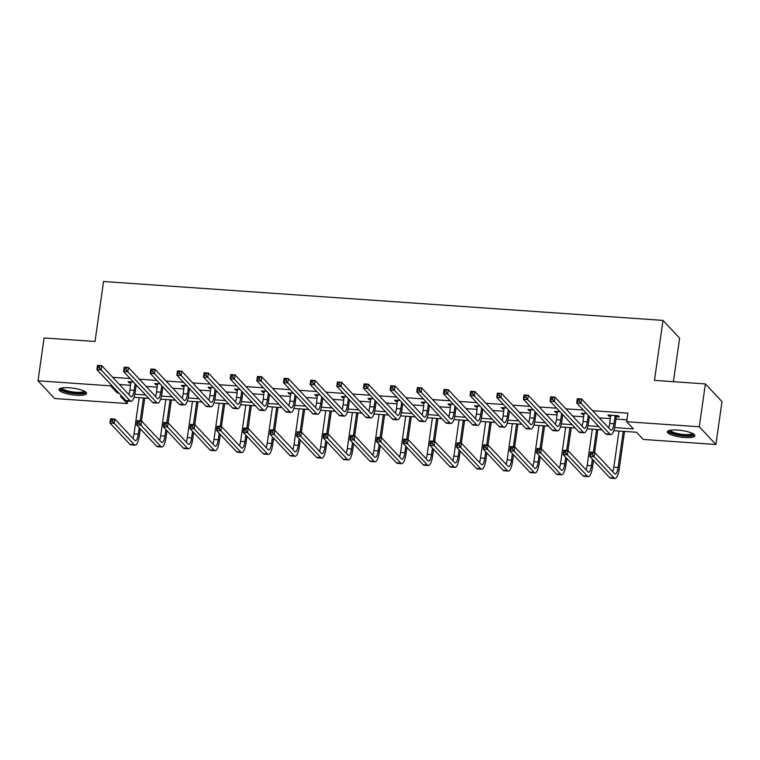 <?xml version="1.0" encoding="UTF-8"?>
<svg xmlns="http://www.w3.org/2000/svg" width="760" height="760" viewBox="0 0 760 760"><rect width="100%" height="100%" fill="white"/><g stroke="black" fill="none" stroke-linecap="round" stroke-linejoin="round"><path stroke-width="1.14" d="M69.293 387.762A13.908 3.344 8.1 0 1 86.564 393.462A13.908 3.344 8.1 0 1 76.294 395.238A13.908 3.344 8.1 0 1 59.023 389.538A13.908 3.344 8.1 0 1 69.293 387.762M677.606 430.055A13.908 3.344 8.1 0 1 694.878 435.746A13.908 3.344 8.1 0 1 684.608 437.522A13.908 3.344 8.1 0 1 667.337 431.832A13.908 3.344 8.1 0 1 677.606 430.055M673.417 381.7L679.62 338.115L663.005 320.397L103.559 281.504L95.019 341.487L44.099 337.953L38 380.798L110.618 385.852L117.353 393.034L118.94 393.138M663.005 320.397L654.464 380.38L705.385 383.923L722 401.641L715.901 444.495L643.283 439.441L636.547 432.259L613.814 430.673M127.594 401.042L127.234 403.57L54.615 398.525L38 380.798M614.64 427.604L633.403 428.906L626.667 421.724L627.883 413.145L592.572 410.695M583.347 410.058L565.915 408.842M556.69 408.205L539.258 406.99M530.033 406.344L512.601 405.137M503.376 404.491L485.944 403.284M476.719 402.638L459.287 401.432M450.062 400.786L432.63 399.579M423.405 398.933L405.973 397.727M396.748 397.081L379.316 395.874M370.091 395.228L352.659 394.022M343.434 393.376L326.002 392.169M316.777 391.523L299.345 390.308M290.12 389.671L272.688 388.455M263.463 387.818L246.031 386.602M236.816 385.966L219.374 384.75M210.159 384.113L192.717 382.897M183.502 382.261L166.06 381.045M156.845 380.409L139.403 379.192M130.188 378.556L112.746 377.34M119.481 384.522L130.587 385.301M136.135 385.681L136.923 385.738M146.138 386.374L157.244 387.153M162.792 387.534L163.581 387.59M172.795 388.236L183.901 389.006M189.449 389.386L190.237 389.443M199.452 390.089L210.558 390.858M216.106 391.238L216.894 391.295M226.109 391.941L237.215 392.711M242.763 393.091L243.552 393.148M252.766 393.794L263.872 394.563M269.42 394.953L270.199 395M279.423 395.647L290.529 396.416M296.077 396.805L296.856 396.853M306.08 397.499L317.176 398.269M322.734 398.658L323.513 398.705M332.738 399.351L343.834 400.121M349.391 400.51L350.17 400.558M359.394 401.204L370.49 401.974M376.048 402.363L376.827 402.41M386.051 403.056L397.147 403.826M402.705 404.215L403.484 404.272M412.709 404.909L423.805 405.678M429.362 406.068L430.141 406.125M439.365 406.762L450.462 407.531M456.019 407.92L456.798 407.977M466.022 408.614L477.118 409.383M482.676 409.773L483.455 409.83M492.679 410.466L503.775 411.236M509.333 411.625L510.112 411.683M519.336 412.319L530.433 413.088M535.99 413.478L536.769 413.535M545.994 414.171L557.089 414.941M562.637 415.33L563.426 415.387M572.65 416.024L583.746 416.803M589.294 417.183L590.083 417.24M599.308 417.876L610.403 418.655M615.952 419.035L626.943 419.805M616.503 416.727L619.276 416.917L618.156 415.72L607.905 415.007L609.026 416.204L610.736 416.328M586.606 413.526L581.248 413.155L582.369 414.352L584.079 414.476M559.949 411.673L554.591 411.302L555.712 412.499L557.422 412.613M533.292 409.82L527.934 409.45L529.055 410.647L530.765 410.761M506.635 407.968L501.277 407.597L502.398 408.794L504.108 408.909M479.978 406.115L474.62 405.745L475.741 406.942L477.451 407.056M453.321 404.263L447.963 403.892L449.084 405.089L450.794 405.203M426.664 402.41L421.306 402.04L422.427 403.237L424.137 403.351M400.007 400.558L394.649 400.188L395.77 401.384L397.48 401.498M373.35 398.705L367.992 398.335L369.113 399.532L370.823 399.646M346.693 396.853L341.335 396.473L342.456 397.68L344.166 397.793M320.036 395L314.678 394.62L315.799 395.817L317.509 395.941M293.379 393.148L288.021 392.768L289.142 393.965L290.852 394.088M266.722 391.295L261.364 390.916L262.485 392.112L264.195 392.236M240.065 389.433L234.707 389.063L235.828 390.26L237.538 390.383M213.408 387.581L208.05 387.21L209.18 388.408L210.891 388.531M186.751 385.728L181.393 385.358L182.523 386.555L184.233 386.678M160.094 383.876L154.736 383.505L155.866 384.702L157.577 384.826M133.437 382.023L128.079 381.653L129.209 382.85L130.919 382.974M705.385 383.923L699.285 426.769L715.901 444.495M110.817 384.474L110.618 385.852M626.667 421.724L699.285 426.769M128.165 393.784L129.057 393.841M134.824 394.25L145.597 394.991M154.821 395.637L155.705 395.694M161.481 396.102L172.254 396.853M181.478 397.49L182.362 397.556M188.138 397.955L198.911 398.705M208.136 399.342L209.019 399.409M214.795 399.808L225.568 400.558M234.792 401.195L235.676 401.261M241.452 401.66L252.225 402.41M261.449 403.047L262.333 403.113M268.109 403.512L278.882 404.263M288.106 404.899L288.99 404.966M294.766 405.365L305.539 406.115M314.763 406.752L315.647 406.818M321.423 407.217L332.196 407.968M341.42 408.604L342.304 408.671M348.08 409.07L358.853 409.82M368.068 410.457L368.961 410.523M374.737 410.923L385.51 411.673M394.725 412.309L395.618 412.376M401.394 412.775L412.167 413.526M421.382 414.162L422.275 414.228M428.051 414.627L438.824 415.378M448.039 416.024L448.932 416.081M454.708 416.48L465.481 417.231M474.696 417.876L475.589 417.933M481.365 418.332L492.138 419.083M501.353 419.729L502.246 419.786M508.012 420.185L518.795 420.935M528.01 421.581L528.903 421.638M534.669 422.037L545.452 422.788M554.667 423.434L555.56 423.491M561.327 423.89L572.1 424.64M581.324 425.286L582.217 425.344M587.983 425.752L598.756 426.493M607.981 427.139L608.874 427.196M122.084 396.492L120.498 396.387L127.234 403.57M601.901 429.846L587.157 428.82M575.244 427.994L560.5 426.968M548.587 426.141L533.843 425.115M521.93 424.289L507.186 423.263M495.273 422.437L480.529 421.41M468.625 420.584L453.872 419.558M441.969 418.731L427.215 417.705M415.312 416.879L400.558 415.853M388.654 415.026L373.901 414M361.998 413.174L347.244 412.148M335.341 411.322L320.587 410.295M308.683 409.469L293.93 408.443M282.026 407.616L267.273 406.59M255.369 405.764L240.616 404.738M228.712 403.911L213.959 402.885M202.055 402.059L187.302 401.033M175.398 400.197L160.645 399.18M148.741 398.344L133.988 397.318M117.553 391.656L117.353 393.034M609.178 415.093L609.026 416.204M582.521 413.24L582.369 414.352M555.873 411.388L555.712 412.499M529.216 409.535L529.055 410.647M502.559 407.683L502.398 408.794M475.902 405.83L475.741 406.942M449.245 403.978L449.084 405.089M422.588 402.125L422.427 403.237M395.931 400.273L395.77 401.384M369.274 398.42L369.113 399.532M342.617 396.568L342.456 397.68M315.96 394.715L315.799 395.817M289.303 392.863L289.142 393.965M262.647 391.01L262.485 392.112M235.989 389.158L235.828 390.26M209.332 387.305L209.18 388.408M182.675 385.453L182.523 386.555M156.018 383.591L155.866 384.702M129.361 381.738L129.209 382.85M610.679 415.197L609.729 423.387A8.921 2.489 -86 0 1 608.636 427.832M615.087 416.052L614.004 423.69A8.921 2.489 -86 0 1 611.135 430.188A8.921 2.489 -86 0 1 610.536 429.865L581.6 398.99L580.982 403.275L609.928 434.15A13.376 3.724 94 0 0 610.831 434.634A13.376 3.724 94 0 0 615.125 424.887L616.208 417.249L615.087 416.052L615.381 415.53M617.111 415.644L616.208 417.249M579.3 401.28L580.982 403.275L576.716 402.981L577.325 398.696L581.6 398.99L577.837 399.447L577.591 401.156L579.3 401.28L579.547 399.56M577.591 401.156L576.716 402.981L605.653 433.846A13.376 3.724 94 0 0 606.556 434.34L610.831 434.634M577.325 398.696L577.837 399.447M592.382 454.717L592.629 452.998L590.919 452.884L590.681 454.594L592.382 454.717L594.073 456.712L589.798 456.418L590.406 452.133L594.681 452.428L594.073 456.712L614.033 478.002A13.376 3.724 94 0 0 614.925 478.496A13.376 3.724 94 0 0 619.229 468.74L624.539 431.423M623.257 431.338L618.098 467.542A8.921 2.489 -86 0 1 615.239 474.05A8.921 2.489 -86 0 1 614.64 473.717L594.681 452.428L592.629 452.998M618.982 431.034L613.833 467.248A8.921 2.489 -86 0 1 612.74 471.694M590.681 454.594L589.798 456.418L609.757 477.707A13.376 3.724 94 0 0 610.66 478.202L614.925 478.496M590.406 452.133L590.919 452.884M693.196 433.779A12.037 2.897 8.1 0 1 686.261 435.736A12.037 2.897 8.1 0 1 672.828 433.342A12.037 2.897 8.1 0 1 669.503 430.416M670.396 430.226A11.143 2.679 -171.9 0 0 673.578 432.411A11.143 2.679 -171.9 0 0 684.997 434.596A11.143 2.679 -171.9 0 0 692.389 433.361M667.783 431.138A13.822 3.325 -171.9 0 0 671.574 433.476A13.822 3.325 -171.9 0 0 685.035 436.145A13.822 3.325 -171.9 0 0 694.64 434.967M84.882 391.495A12.037 2.897 8.1 0 1 76.019 393.366A12.037 2.897 8.1 0 1 61.189 388.123M62.082 387.942A11.143 2.679 -171.9 0 0 75.914 392.264A11.143 2.679 -171.9 0 0 84.075 391.067M59.47 388.854A13.822 3.325 -171.9 0 0 76.465 393.841A13.822 3.325 -171.9 0 0 86.326 392.673M584.022 413.345L583.072 421.534A8.921 2.489 -86 0 1 581.98 425.98M588.269 415.312L587.347 421.838A8.921 2.489 -86 0 1 584.478 428.336A8.921 2.489 -86 0 1 583.88 428.013L554.942 397.138L554.325 401.423L583.271 432.298A13.376 3.724 94 0 0 584.174 432.782A13.376 3.724 94 0 0 588.468 423.035L589.399 416.508M552.644 399.427L554.325 401.423L550.059 401.128L550.667 396.844L554.942 397.138L551.181 397.594L550.933 399.304L552.644 399.427L552.89 397.708M550.933 399.304L550.059 401.128L578.996 431.993A13.376 3.724 94 0 0 579.899 432.487L584.174 432.782M550.667 396.844L551.181 397.594M557.365 411.492L556.415 419.681A8.921 2.489 -86 0 1 555.322 424.127M561.611 413.459L560.69 419.985A8.921 2.489 -86 0 1 557.821 426.483A8.921 2.489 -86 0 1 557.222 426.16L528.285 395.285L527.668 399.57L556.614 430.445A13.376 3.724 94 0 0 557.517 430.93A13.376 3.724 94 0 0 561.811 421.183L562.742 414.656M525.986 397.575L527.668 399.57L523.403 399.276L524.01 394.991L528.285 395.285L524.524 395.741L524.276 397.452L525.986 397.575L526.233 395.856M524.276 397.452L523.403 399.276L552.339 430.141A13.376 3.724 94 0 0 553.242 430.635L557.517 430.93M524.01 394.991L524.524 395.741M565.725 452.865L565.972 451.145L564.262 451.031L564.024 452.741L565.725 452.865L567.416 454.86L563.141 454.565L563.749 450.281L568.024 450.575L567.416 454.86L587.375 476.149A13.376 3.724 94 0 0 588.278 476.644A13.376 3.724 94 0 0 592.572 466.887L593.494 460.36M594.624 452.428L597.883 429.571M596.6 429.485L593.351 452.333M592.372 459.163L591.442 465.69A8.921 2.489 -86 0 1 588.582 472.197A8.921 2.489 -86 0 1 587.983 471.865L568.024 450.575L565.972 451.145M592.325 429.181L587.176 465.395A8.921 2.489 -86 0 1 586.083 469.841M564.024 452.741L563.141 454.565L583.1 475.855A13.376 3.724 94 0 0 584.003 476.349L588.278 476.644M563.749 450.281L564.262 451.031M539.077 451.012L539.315 449.293L537.605 449.179L537.367 450.889L539.077 451.012L540.759 453.007L536.484 452.713L537.092 448.428L541.367 448.723L540.759 453.007L560.718 474.297A13.376 3.724 94 0 0 561.621 474.791A13.376 3.724 94 0 0 565.915 465.034L566.836 458.508M567.967 450.575L571.225 427.719M569.943 427.623L566.694 450.48M565.716 457.311L564.794 463.837A8.921 2.489 -86 0 1 561.925 470.345A8.921 2.489 -86 0 1 561.327 470.012L541.367 448.723L539.315 449.293M565.668 427.329L560.519 463.543A8.921 2.489 -86 0 1 559.427 467.989M537.367 450.889L536.484 452.713L556.443 474.002A13.376 3.724 94 0 0 557.346 474.487L561.621 474.791M537.092 448.428L537.605 449.179M530.708 409.64L529.758 417.829A8.921 2.489 -86 0 1 528.665 422.275M534.964 411.606L534.033 418.133A8.921 2.489 -86 0 1 531.164 424.631A8.921 2.489 -86 0 1 530.565 424.298L501.628 393.433L501.02 397.717L529.957 428.592A13.376 3.724 94 0 0 530.86 429.077A13.376 3.724 94 0 0 535.154 419.33L536.085 412.803M499.329 395.722L501.02 397.717L496.745 397.423L497.353 393.138L501.628 393.433L497.867 393.889L497.629 395.599L499.329 395.722L499.576 394.003M497.629 395.599L496.745 397.423L525.683 428.288A13.376 3.724 94 0 0 526.585 428.783L530.86 429.077M497.353 393.138L497.867 393.889M504.051 407.787L503.101 415.976A8.921 2.489 -86 0 1 502.008 420.423M508.307 409.754L507.376 416.271A8.921 2.489 -86 0 1 504.507 422.778A8.921 2.489 -86 0 1 503.908 422.446L474.971 391.58L474.363 395.865L503.3 426.73A13.376 3.724 94 0 0 504.203 427.224A13.376 3.724 94 0 0 508.497 417.477L509.428 410.951M472.673 393.87L474.363 395.865L470.088 395.57L470.697 391.286L474.971 391.58L471.209 392.036L470.972 393.747L472.673 393.87L472.919 392.151M470.972 393.747L470.088 395.57L499.025 426.436A13.376 3.724 94 0 0 499.928 426.93L504.203 427.224M470.697 391.286L471.209 392.036M477.394 405.935L476.444 414.124A8.921 2.489 -86 0 1 475.351 418.57M481.65 407.892L480.719 414.418A8.921 2.489 -86 0 1 477.85 420.926A8.921 2.489 -86 0 1 477.251 420.594L448.315 389.728L447.706 394.012L476.644 424.878A13.376 3.724 94 0 0 477.546 425.372A13.376 3.724 94 0 0 481.84 415.615L482.771 409.099M446.025 392.017L447.706 394.012L443.431 393.718L444.039 389.424L448.315 389.728L444.552 390.184L444.315 391.894L446.025 392.017L446.262 390.298M444.315 391.894L443.431 393.718L472.368 424.584A13.376 3.724 94 0 0 473.271 425.077L477.546 425.372M444.039 389.424L444.552 390.184M512.42 449.16L512.658 447.44L510.948 447.327L510.711 449.036L512.42 449.16L514.102 451.155L509.827 450.86L510.435 446.576L514.71 446.87L514.102 451.155L534.061 472.445A13.376 3.724 94 0 0 534.964 472.938A13.376 3.724 94 0 0 539.258 463.182L540.189 456.655M541.31 448.723L544.568 425.866M543.286 425.771L540.037 448.628M539.058 455.458L538.137 461.985A8.921 2.489 -86 0 1 535.268 468.483A8.921 2.489 -86 0 1 534.669 468.16L514.71 446.87L512.658 447.44M539.011 425.476L533.862 461.69A8.921 2.489 -86 0 1 532.769 466.137M510.711 449.036L509.827 450.86L529.786 472.15A13.376 3.724 94 0 0 530.689 472.634L534.964 472.938M510.435 446.576L510.948 447.327M485.763 447.308L486.001 445.588L484.291 445.474L484.053 447.184L485.763 447.308L487.445 449.302L483.17 449.008L483.778 444.724L488.053 445.018L487.445 449.302L507.404 470.592A13.376 3.724 94 0 0 508.307 471.086A13.376 3.724 94 0 0 512.601 461.329L513.532 454.803M514.653 446.87L517.911 424.013M516.629 423.918L513.38 446.776M512.401 453.606L511.48 460.132A8.921 2.489 -86 0 1 508.611 466.63A8.921 2.489 -86 0 1 508.012 466.308L488.053 445.018L486.001 445.588M512.354 423.624L507.205 459.838A8.921 2.489 -86 0 1 506.112 464.284M484.053 447.184L483.17 449.008L503.13 470.298A13.376 3.724 94 0 0 504.032 470.782L508.307 471.086M483.778 444.724L484.291 445.474M459.106 445.455L459.344 443.735L457.634 443.622L457.397 445.331L459.106 445.455L460.788 447.45L456.513 447.155L457.121 442.871L461.396 443.166L460.788 447.45L480.748 468.74A13.376 3.724 94 0 0 481.65 469.233A13.376 3.724 94 0 0 485.944 459.477L486.875 452.95M488.006 445.008L491.255 422.161M489.972 422.066L486.723 444.923M485.744 451.753L484.823 458.28A8.921 2.489 -86 0 1 481.954 464.778A8.921 2.489 -86 0 1 481.355 464.455L461.396 443.166L459.344 443.735M485.697 421.772L480.548 457.985A8.921 2.489 -86 0 1 479.455 462.431M457.397 445.331L456.513 447.155L476.472 468.445A13.376 3.724 94 0 0 477.375 468.93L481.65 469.233M457.121 442.871L457.634 443.622M432.449 443.602L432.687 441.883L430.986 441.769L430.74 443.479L432.449 443.602L434.131 445.597L429.856 445.293L430.464 441.009L434.739 441.313L434.131 445.597L454.09 466.887A13.376 3.724 94 0 0 454.993 467.381A13.376 3.724 94 0 0 459.287 457.624L460.218 451.098M461.349 443.156L464.597 420.308M463.315 420.213L460.066 443.07M459.087 449.901L458.166 456.427A8.921 2.489 -86 0 1 455.297 462.925A8.921 2.489 -86 0 1 454.698 462.602L434.739 441.313L432.687 441.883M459.049 419.919L453.891 456.133A8.921 2.489 -86 0 1 452.798 460.579M430.74 443.479L429.856 445.293L449.815 466.592A13.376 3.724 94 0 0 450.718 467.077L454.993 467.381M430.464 441.009L430.986 441.769M405.792 441.74L406.03 440.03L404.329 439.916L404.082 441.626L405.792 441.74L407.474 443.745L403.199 443.441L403.807 439.156L408.082 439.46L407.474 443.745L427.433 465.034A13.376 3.724 94 0 0 428.336 465.519A13.376 3.724 94 0 0 432.63 455.772L433.561 449.245M434.691 441.303L437.94 418.456M436.658 418.361L433.409 441.218M432.44 448.048L431.509 454.575A8.921 2.489 -86 0 1 428.64 461.073A8.921 2.489 -86 0 1 428.041 460.75L408.082 439.46L406.03 440.03M432.392 418.066L427.234 454.28A8.921 2.489 -86 0 1 426.141 458.726M404.082 441.626L403.199 443.441L423.159 464.74A13.376 3.724 94 0 0 424.061 465.224L428.336 465.519M403.807 439.156L404.329 439.916M379.135 439.888L379.373 438.178L377.673 438.055L377.425 439.774L379.135 439.888L380.817 441.892L376.542 441.588L377.15 437.304L381.425 437.608L380.817 441.892L400.776 463.182A13.376 3.724 94 0 0 401.679 463.666A13.376 3.724 94 0 0 405.973 453.919L406.904 447.393M408.034 439.451L411.284 416.603M410.001 416.508L406.752 439.365M405.783 446.196L404.852 452.722A8.921 2.489 -86 0 1 401.983 459.22A8.921 2.489 -86 0 1 401.384 458.897L381.425 437.608L379.373 438.178M405.735 416.214L400.577 452.428A8.921 2.489 -86 0 1 399.484 456.874M377.425 439.774L376.542 441.588L396.501 462.887A13.376 3.724 94 0 0 397.404 463.372L401.679 463.666M377.15 437.304L377.673 438.055M352.478 438.035L352.726 436.325L351.015 436.202L350.769 437.921L352.478 438.035L354.16 440.04L349.885 439.736L350.493 435.452L354.768 435.755L354.16 440.04L374.119 461.329A13.376 3.724 94 0 0 375.022 461.814A13.376 3.724 94 0 0 379.316 452.067L380.247 445.541M381.377 437.599L384.626 414.741M383.344 414.656L380.095 437.513M379.126 444.344L378.195 450.87A8.921 2.489 -86 0 1 375.326 457.368A8.921 2.489 -86 0 1 374.727 457.045L354.768 435.755L352.726 436.325M379.078 414.361L373.92 450.575A8.921 2.489 -86 0 1 372.827 455.022M350.769 437.921L349.885 439.736L369.844 461.035A13.376 3.724 94 0 0 370.747 461.519L375.022 461.814M350.493 435.452L351.015 436.202M325.822 436.183L326.069 434.473L324.358 434.349L324.111 436.069L325.822 436.183L327.503 438.188L323.228 437.883L323.845 433.599L328.111 433.903L327.503 438.188L347.462 459.477A13.376 3.724 94 0 0 348.365 459.962A13.376 3.724 94 0 0 352.659 450.214L353.59 443.688M354.72 435.746L357.969 412.889M356.687 412.803L353.438 435.66M352.469 442.491L351.538 449.017A8.921 2.489 -86 0 1 348.669 455.515A8.921 2.489 -86 0 1 348.07 455.192L328.111 433.903L326.069 434.473M352.422 412.509L347.263 448.723A8.921 2.489 -86 0 1 346.17 453.169M324.111 436.069L323.228 437.883L343.188 459.173A13.376 3.724 94 0 0 344.09 459.667L348.365 459.962M323.845 433.599L324.358 434.349M299.165 434.33L299.411 432.62L297.702 432.497L297.454 434.216L299.165 434.33L300.846 436.325L296.571 436.031L297.188 431.747L301.454 432.041L300.846 436.325L320.805 457.624A13.376 3.724 94 0 0 321.708 458.109A13.376 3.724 94 0 0 326.002 448.362L326.933 441.835M328.063 433.894L331.312 411.036M330.03 410.951L326.781 433.808M325.812 440.638L324.881 447.165A8.921 2.489 -86 0 1 322.022 453.663A8.921 2.489 -86 0 1 321.413 453.34L301.454 432.041L299.411 432.62M325.764 410.656L320.606 446.861A8.921 2.489 -86 0 1 319.513 451.316M297.454 434.216L296.571 436.031L316.53 457.32A13.376 3.724 94 0 0 317.433 457.815L321.708 458.109M297.188 431.747L297.702 432.497M272.507 432.478L272.755 430.768L271.044 430.644L270.798 432.364L272.507 432.478L274.189 434.473L269.914 434.178L270.531 429.894L274.797 430.188L274.189 434.473L294.148 455.772A13.376 3.724 94 0 0 295.051 456.256A13.376 3.724 94 0 0 299.345 446.509L300.276 439.983M301.406 432.041L304.655 409.184M303.373 409.099L300.124 431.955M299.155 438.786L298.224 445.312A8.921 2.489 -86 0 1 295.365 451.81A8.921 2.489 -86 0 1 294.756 451.487L274.797 430.188L272.755 430.768M299.108 408.804L293.949 445.008A8.921 2.489 -86 0 1 292.856 449.454M270.798 432.364L269.914 434.178L289.873 455.468A13.376 3.724 94 0 0 290.776 455.962L295.051 456.256M270.531 429.894L271.044 430.644M245.851 430.625L246.097 428.916L244.387 428.792L244.141 430.512L245.851 430.625L247.532 432.62L243.257 432.326L243.874 428.041L248.14 428.336L247.532 432.62L267.491 453.919A13.376 3.724 94 0 0 268.394 454.404A13.376 3.724 94 0 0 272.688 444.657L273.619 438.13M274.749 430.188L277.998 407.331M276.726 407.246L273.467 430.103M272.498 436.933L271.567 443.46A8.921 2.489 -86 0 1 268.707 449.958A8.921 2.489 -86 0 1 268.099 449.635L248.14 428.336L246.097 428.916M272.451 406.952L267.292 443.156A8.921 2.489 -86 0 1 266.209 447.602M244.141 430.512L243.257 432.326L263.216 453.615A13.376 3.724 94 0 0 264.119 454.109L268.394 454.404M243.874 428.041L244.387 428.792M219.193 428.773L219.44 427.063L217.73 426.94L217.483 428.659L219.193 428.773L220.875 430.768L216.6 430.474L217.218 426.189L221.483 426.483L220.875 430.768L240.834 452.067A13.376 3.724 94 0 0 241.737 452.551A13.376 3.724 94 0 0 246.031 442.805L246.962 436.278M248.092 428.336L251.341 405.479M250.069 405.394L246.81 428.25M245.841 435.081L244.91 441.608A8.921 2.489 -86 0 1 242.05 448.105A8.921 2.489 -86 0 1 241.442 447.773L221.483 426.483L219.44 427.063M245.793 405.099L240.635 441.303A8.921 2.489 -86 0 1 239.552 445.749M217.483 428.659L216.6 430.474L236.569 451.763A13.376 3.724 94 0 0 237.462 452.257L241.737 452.551M217.218 426.189L217.73 426.94M192.536 426.92L192.784 425.21L191.073 425.087L190.826 426.806L192.536 426.92L194.218 428.916L189.952 428.621L190.56 424.337L194.826 424.631L194.218 428.916L214.177 450.205A13.376 3.724 94 0 0 215.08 450.699A13.376 3.724 94 0 0 219.374 440.952L220.305 434.425M221.435 426.483L224.684 403.626M223.411 403.541L220.153 426.398M219.184 433.228L218.253 439.745A8.921 2.489 -86 0 1 215.393 446.253A8.921 2.489 -86 0 1 214.785 445.92L194.826 424.631L192.784 425.21M219.136 403.247L213.978 439.451A8.921 2.489 -86 0 1 212.895 443.897M190.826 426.806L189.952 428.621L209.912 449.91A13.376 3.724 94 0 0 210.805 450.404L215.08 450.699M190.56 424.337L191.073 425.087M165.88 425.068L166.126 423.358L164.416 423.234L164.169 424.945L165.88 425.068L167.561 427.063L163.295 426.769L163.903 422.484L168.169 422.778L167.561 427.063L187.52 448.352A13.376 3.724 94 0 0 188.423 448.846A13.376 3.724 94 0 0 192.717 439.09L193.648 432.573M194.778 424.631L198.027 401.774M196.755 401.688L193.496 424.536M192.527 431.376L191.596 437.893A8.921 2.489 -86 0 1 188.736 444.401A8.921 2.489 -86 0 1 188.129 444.068L168.169 422.778L166.126 423.358M192.48 401.384L187.331 437.599A8.921 2.489 -86 0 1 186.238 442.044M164.169 424.945L163.295 426.769L183.255 448.058A13.376 3.724 94 0 0 184.157 448.552L188.423 448.846M163.903 422.484L164.416 423.234M450.737 404.082L449.787 412.272A8.921 2.489 -86 0 1 448.695 416.717M454.993 406.04L454.062 412.566A8.921 2.489 -86 0 1 451.193 419.073A8.921 2.489 -86 0 1 450.594 418.741L421.658 387.875L421.049 392.16L449.986 423.026A13.376 3.724 94 0 0 450.889 423.519A13.376 3.724 94 0 0 455.183 413.763L456.114 407.236M419.368 390.155L421.049 392.16L416.774 391.856L417.382 387.572L421.658 387.875L417.895 388.331L417.658 390.041L419.368 390.155L419.606 388.445M417.658 390.041L416.774 391.856L445.712 422.731A13.376 3.724 94 0 0 446.614 423.225L450.889 423.519M417.382 387.572L417.895 388.331M424.08 402.23L423.13 410.419A8.921 2.489 -86 0 1 422.037 414.865M428.336 404.187L427.405 410.713A8.921 2.489 -86 0 1 424.545 417.221A8.921 2.489 -86 0 1 423.938 416.888L395 386.023L394.392 390.308L423.329 421.173A13.376 3.724 94 0 0 424.232 421.667A13.376 3.724 94 0 0 428.526 411.91L429.457 405.384M392.711 388.303L394.392 390.308L390.117 390.003L390.726 385.719L395 386.023L391.238 386.479L391.001 388.189L392.711 388.303L392.948 386.593M391.001 388.189L390.117 390.003L419.055 420.878A13.376 3.724 94 0 0 419.957 421.373L424.232 421.667M390.726 385.719L391.238 386.479M397.423 400.377L396.473 408.566A8.921 2.489 -86 0 1 395.38 413.012M401.679 402.334L400.748 408.861A8.921 2.489 -86 0 1 397.888 415.368A8.921 2.489 -86 0 1 397.28 415.036L368.344 384.17L367.735 388.455L396.673 419.32A13.376 3.724 94 0 0 397.575 419.815A13.376 3.724 94 0 0 401.869 410.058L402.8 403.531M366.054 386.45L367.735 388.455L363.46 388.151L364.069 383.866L368.344 384.17L364.581 384.617L364.344 386.337L366.054 386.45L366.291 384.74M364.344 386.337L363.46 388.151L392.397 419.026A13.376 3.724 94 0 0 393.3 419.52L397.575 419.815M364.069 383.866L364.581 384.617M370.766 398.525L369.816 406.714A8.921 2.489 -86 0 1 368.733 411.16M375.022 400.482L374.091 407.008A8.921 2.489 -86 0 1 371.231 413.516A8.921 2.489 -86 0 1 370.623 413.183L341.687 382.318L341.078 386.602L370.015 417.468A13.376 3.724 94 0 0 370.918 417.962A13.376 3.724 94 0 0 375.212 408.205L376.143 401.679M339.397 384.598L341.078 386.602L336.803 386.298L337.411 382.014L341.687 382.318L337.924 382.764L337.687 384.484L339.397 384.598L339.635 382.888M337.687 384.484L336.803 386.298L365.74 417.173A13.376 3.724 94 0 0 366.643 417.667L370.918 417.962M337.411 382.014L337.924 382.764M344.109 396.673L343.159 404.861A8.921 2.489 -86 0 1 342.076 409.308M348.365 398.63L347.434 405.156A8.921 2.489 -86 0 1 344.574 411.654A8.921 2.489 -86 0 1 343.966 411.331L315.029 380.456L314.422 384.75L343.358 415.615A13.376 3.724 94 0 0 344.261 416.109A13.376 3.724 94 0 0 348.555 406.353L349.486 399.827M312.74 382.745L314.422 384.75L310.147 384.446L310.755 380.161L315.029 380.456L311.277 380.912L311.03 382.631L312.74 382.745L312.977 381.035M311.03 382.631L310.147 384.446L339.093 415.321A13.376 3.724 94 0 0 339.986 415.805L344.261 416.109M310.755 380.161L311.277 380.912M317.452 394.82L316.502 403.009A8.921 2.489 -86 0 1 315.419 407.455M321.708 396.777L320.777 403.303A8.921 2.489 -86 0 1 317.917 409.801A8.921 2.489 -86 0 1 317.309 409.478L288.373 378.603L287.764 382.888L316.702 413.763A13.376 3.724 94 0 0 317.604 414.257A13.376 3.724 94 0 0 321.898 404.5L322.829 397.974M286.083 380.893L287.764 382.888L283.49 382.594L284.098 378.309L288.373 378.603L284.62 379.059L284.373 380.779L286.083 380.893L286.32 379.183M284.373 380.779L283.49 382.594L312.436 413.469A13.376 3.724 94 0 0 313.329 413.953L317.604 414.257M284.098 378.309L284.62 379.059M290.795 392.967L289.854 401.156A8.921 2.489 -86 0 1 288.762 405.602M295.051 394.924L294.12 401.451A8.921 2.489 -86 0 1 291.26 407.949A8.921 2.489 -86 0 1 290.652 407.626L261.716 376.751L261.108 381.035L290.044 411.91A13.376 3.724 94 0 0 290.947 412.404A13.376 3.724 94 0 0 295.241 402.648L296.172 396.122M259.426 379.041L261.108 381.035L256.832 380.741L257.44 376.456L261.716 376.751L257.963 377.207L257.716 378.926L259.426 379.041L259.673 377.33M257.716 378.926L256.832 380.741L285.779 411.616A13.376 3.724 94 0 0 286.681 412.101L290.947 412.404M257.44 376.456L257.963 377.207M264.138 391.115L263.197 399.304A8.921 2.489 -86 0 1 262.105 403.75M268.394 393.072L267.463 399.599A8.921 2.489 -86 0 1 264.603 406.096A8.921 2.489 -86 0 1 264.005 405.773L235.059 374.898L234.45 379.183L263.387 410.058A13.376 3.724 94 0 0 264.29 410.552A13.376 3.724 94 0 0 268.584 400.795L269.515 394.269M232.769 377.188L234.45 379.183L230.175 378.888L230.784 374.604L235.059 374.898L231.306 375.354L231.059 377.074L232.769 377.188L233.016 375.478M231.059 377.074L230.175 378.888L259.122 409.763A13.376 3.724 94 0 0 260.024 410.248L264.29 410.552M230.784 374.604L231.306 375.354M237.481 389.262L236.541 397.452A8.921 2.489 -86 0 1 235.448 401.897M241.737 391.219L240.806 397.746A8.921 2.489 -86 0 1 237.946 404.244A8.921 2.489 -86 0 1 237.348 403.921L208.401 373.046L207.793 377.33L236.73 408.205A13.376 3.724 94 0 0 237.633 408.699A13.376 3.724 94 0 0 241.927 398.943L242.858 392.416M206.112 375.335L207.793 377.33L203.518 377.036L204.136 372.751L208.401 373.046L204.649 373.502L204.402 375.221L206.112 375.335L206.359 373.625M204.402 375.221L203.518 377.036L232.465 407.911A13.376 3.724 94 0 0 233.368 408.395L237.633 408.699M204.136 372.751L204.649 373.502M210.824 387.401L209.883 395.599A8.921 2.489 -86 0 1 208.791 400.045M215.08 389.367L214.149 395.894A8.921 2.489 -86 0 1 211.289 402.391A8.921 2.489 -86 0 1 210.691 402.068L181.744 371.193L181.136 375.478L210.073 406.353A13.376 3.724 94 0 0 210.976 406.837A13.376 3.724 94 0 0 215.27 397.09L216.201 390.564M179.455 373.483L181.136 375.478L176.861 375.183L177.479 370.899L181.744 371.193L177.992 371.649L177.745 373.369L179.455 373.483L179.702 371.773M177.745 373.369L176.861 375.183L205.808 406.058A13.376 3.724 94 0 0 206.71 406.543L210.976 406.837M177.479 370.899L177.992 371.649M184.167 385.548L183.226 393.747A8.921 2.489 -86 0 1 182.134 398.192M188.423 387.514L187.492 394.041A8.921 2.489 -86 0 1 184.632 400.539A8.921 2.489 -86 0 1 184.034 400.216L155.088 369.341L154.48 373.625L183.416 404.5A13.376 3.724 94 0 0 184.319 404.985A13.376 3.724 94 0 0 188.623 395.238L189.544 388.712M152.798 371.63L154.48 373.625L150.204 373.331L150.822 369.046L155.088 369.341L151.335 369.797L151.088 371.507L152.798 371.63L153.045 369.92M151.088 371.507L150.204 373.331L179.151 404.206A13.376 3.724 94 0 0 180.053 404.69L184.319 404.985M150.822 369.046L151.335 369.797M157.51 383.695L156.57 391.894A8.921 2.489 -86 0 1 155.477 396.34M161.766 385.662L160.835 392.188A8.921 2.489 -86 0 1 157.975 398.687A8.921 2.489 -86 0 1 157.377 398.363L128.43 367.488L127.823 371.773L156.769 402.648A13.376 3.724 94 0 0 157.662 403.132A13.376 3.724 94 0 0 161.965 393.385L162.887 386.859M126.141 369.778L127.823 371.773L123.547 371.478L124.165 367.194L128.43 367.488L124.678 367.945L124.431 369.654L126.141 369.778L126.388 368.058M124.431 369.654L123.547 371.478L152.494 402.344A13.376 3.724 94 0 0 153.397 402.838L157.662 403.132M124.165 367.194L124.678 367.945M139.222 423.215L139.469 421.505L137.759 421.382L137.512 423.092L139.222 423.215L140.904 425.21L136.638 424.916L137.246 420.631L141.522 420.926L140.904 425.21L160.864 446.5A13.376 3.724 94 0 0 161.766 446.994A13.376 3.724 94 0 0 166.06 437.237L166.991 430.72M168.121 422.778L171.37 399.921M170.097 399.836L166.839 422.683M165.87 429.514L164.939 436.041A8.921 2.489 -86 0 1 162.079 442.548A8.921 2.489 -86 0 1 161.481 442.215L141.522 420.926L139.469 421.505M165.822 399.532L160.673 435.746A8.921 2.489 -86 0 1 159.581 440.192M137.512 423.092L136.638 424.916L156.598 446.205A13.376 3.724 94 0 0 157.5 446.699L161.766 446.994M137.246 420.631L137.759 421.382M130.853 381.843L129.912 390.032A8.921 2.489 -86 0 1 128.82 394.487M135.109 383.809L134.178 390.336A8.921 2.489 -86 0 1 131.318 396.834A8.921 2.489 -86 0 1 130.72 396.511L101.773 365.636L101.165 369.92L130.112 400.795A13.376 3.724 94 0 0 131.005 401.28A13.376 3.724 94 0 0 135.309 391.533L136.23 385.006M99.484 367.925L101.165 369.92L96.9 369.626L97.508 365.341L101.773 365.636L98.021 366.092L97.774 367.802L99.484 367.925L99.731 366.206M97.774 367.802L96.9 369.626L125.837 400.491A13.376 3.724 94 0 0 126.739 400.985L131.005 401.28M97.508 365.341L98.021 366.092M112.565 421.363L112.812 419.644L111.102 419.529L110.855 421.24L112.565 421.363L114.247 423.358L109.981 423.063L110.589 418.779L114.864 419.073L114.247 423.358L134.207 444.647A13.376 3.724 94 0 0 135.109 445.141A13.376 3.724 94 0 0 139.403 435.385L140.334 428.858M141.464 420.926L144.723 398.069M143.441 397.983L140.182 420.831M139.213 427.661L138.282 434.188A8.921 2.489 -86 0 1 135.423 440.695A8.921 2.489 -86 0 1 134.824 440.363L114.864 419.073L112.812 419.644M139.166 397.68L134.016 433.894A8.921 2.489 -86 0 1 132.924 438.339M110.855 421.24L109.981 423.063L129.941 444.353A13.376 3.724 94 0 0 130.843 444.847L135.109 445.141M110.589 418.779L111.102 419.529M614.004 423.69L609.729 423.387M609.928 434.15L605.653 433.846M618.098 467.542L613.833 467.248M614.033 478.002L609.757 477.707M587.347 421.838L583.072 421.534M583.271 432.298L578.996 431.993M560.69 419.985L556.415 419.681M556.614 430.445L552.339 430.141M591.442 465.69L587.176 465.395M587.375 476.149L583.1 475.855M564.794 463.837L560.519 463.543M560.718 474.297L556.443 474.002M534.033 418.133L529.758 417.829M529.957 428.592L525.683 428.288M507.376 416.271L503.101 415.976M503.3 426.73L499.025 426.436M480.719 414.418L476.444 414.124M476.644 424.878L472.368 424.584M538.137 461.985L533.862 461.69M534.061 472.445L529.786 472.15M511.48 460.132L507.205 459.838M507.404 470.592L503.13 470.298M484.823 458.28L480.548 457.985M480.748 468.74L476.472 468.445M458.166 456.427L453.891 456.133M454.09 466.887L449.815 466.592M431.509 454.575L427.234 454.28M427.433 465.034L423.159 464.74M404.852 452.722L400.577 452.428M400.776 463.182L396.501 462.887M378.195 450.87L373.92 450.575M374.119 461.329L369.844 461.035M351.538 449.017L347.263 448.723M347.462 459.477L343.188 459.173M324.881 447.165L320.606 446.861M320.805 457.624L316.53 457.32M298.224 445.312L293.949 445.008M294.148 455.772L289.873 455.468M271.567 443.46L267.292 443.156M267.491 453.919L263.216 453.615M244.91 441.608L240.635 441.303M240.834 452.067L236.569 451.763M218.253 439.745L213.978 439.451M214.177 450.205L209.912 449.91M191.596 437.893L187.331 437.599M187.52 448.352L183.255 448.058M454.062 412.566L449.787 412.272M449.986 423.026L445.712 422.731M427.405 410.713L423.13 410.419M423.329 421.173L419.055 420.878M400.748 408.861L396.473 408.566M396.673 419.32L392.397 419.026M374.091 407.008L369.816 406.714M370.015 417.468L365.74 417.173M347.434 405.156L343.159 404.861M343.358 415.615L339.093 415.321M320.777 403.303L316.502 403.009M316.702 413.763L312.436 413.469M294.12 401.451L289.854 401.156M290.044 411.91L285.779 411.616M267.463 399.599L263.197 399.304M263.387 410.058L259.122 409.763M240.806 397.746L236.541 397.452M236.73 408.205L232.465 407.911M214.149 395.894L209.883 395.599M210.073 406.353L205.808 406.058M187.492 394.041L183.226 393.747M183.416 404.5L179.151 404.206M160.835 392.188L156.57 391.894M156.769 402.648L152.494 402.344M164.939 436.041L160.673 435.746M160.864 446.5L156.598 446.205M134.178 390.336L129.912 390.032M130.112 400.795L125.837 400.491M138.282 434.188L134.016 433.894M134.207 444.647L129.941 444.353"/></g></svg>
